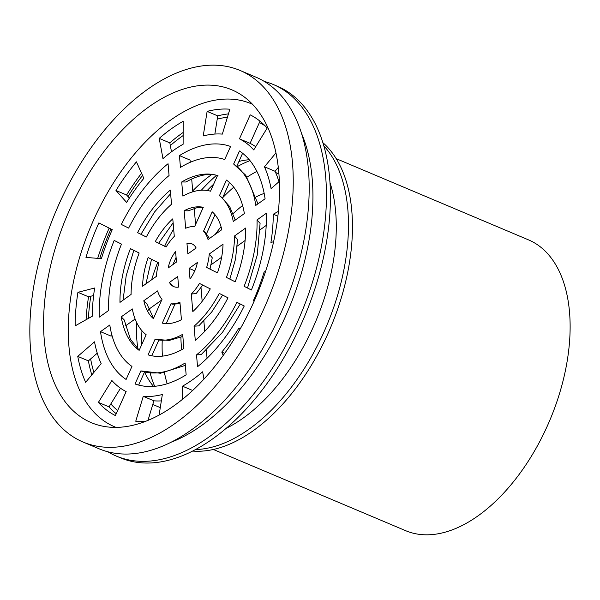 <?xml version="1.0" encoding="UTF-8"?>
<svg xmlns="http://www.w3.org/2000/svg" width="600" height="600" viewBox="0 0 600 600"><rect width="100%" height="100%" fill="white"/><g stroke="black" fill="none" stroke-linecap="round" stroke-linejoin="round"><path stroke-width="0.9" d="M213.382 449.482L405.638 530.678A157.845 89.858 -67.1 0 0 549.832 420.232A157.845 89.858 -67.1 0 0 528.465 239.858L336.202 158.663M130.433 248.618A96.218 54.773 -67.1 0 0 119.977 302.37L131.085 294.435A79.185 45.082 -67.1 0 1 139.148 253.013L130.433 248.618M121.47 244.103A113.752 64.755 -67.1 0 0 108.555 310.522L99.262 317.16A128.032 72.885 -67.1 0 1 114.18 240.428L121.47 244.103M148.148 257.55A61.65 35.093 -67.1 0 0 142.567 286.245L156.322 276.42A40.777 23.212 -67.1 0 1 158.933 262.995L148.148 257.55M168.053 163.725A128.032 72.885 -67.1 0 0 121.358 224.43L128.64 228.105A113.752 64.755 -67.1 0 1 169.065 175.553L168.053 163.725M179.438 155.595L180.45 167.422A113.752 64.755 -67.1 0 1 224.708 159.525L230.565 146.475A128.032 72.885 -67.1 0 0 179.438 155.595L190.065 160.08L190.252 162.308M233.64 164.025A113.752 64.755 -67.1 0 1 255.795 205.41L265.087 198.78A128.032 72.885 -67.1 0 0 239.49 150.975L233.64 164.025L245.745 175.252L257.978 203.858M249.255 159.743A128.032 72.885 -67.1 0 0 238.935 161.445M211.673 174.585A128.032 72.885 -67.1 0 0 192.705 190.913M136.507 322.29A128.032 72.885 -67.1 0 0 136.882 340.252A128.032 72.885 -67.1 0 0 137.962 349.11M144.623 372.06A128.032 72.885 -67.1 0 0 153.525 386.4M251.415 289.995L244.125 286.327L251.407 290.002A128.032 72.885 -67.1 0 0 266.332 213.27L257.04 219.907L260.085 223.388L257.197 255.233L247.507 288.022M196.522 354.877L197.535 366.712A128.032 72.885 -67.1 0 0 244.237 306L236.947 302.325A113.752 64.755 -67.1 0 1 196.522 354.877L201.165 354.638L222.51 332.34L240.3 304.013M140.88 370.905L135.03 383.962A128.032 72.885 -67.1 0 0 186.15 374.835L185.137 363.007A113.752 64.755 -67.1 0 1 140.88 370.905L160.425 373.252L185.34 365.355M100.5 331.65A128.032 72.885 -67.1 0 0 126.105 379.455L131.955 366.405A113.752 64.755 -67.1 0 1 109.792 325.02L100.5 331.65L111.127 336.142L112.012 335.513M128.648 228.097L121.358 224.43M155.078 339.24L148.08 354.855A96.218 54.773 -67.1 0 0 183.892 348.465L182.678 334.32A79.185 45.082 -67.1 0 1 155.078 339.24L169.163 340.44L182.858 336.428M139.23 350.183L130.462 339.315L124.23 319.965L121.222 316.86A96.218 54.773 -67.1 0 0 139.155 350.355L146.153 334.74A79.185 45.082 -67.1 0 1 132.33 308.933L121.222 316.86M170.977 303.788L162.308 323.123A61.65 35.093 -67.1 0 0 181.425 319.71L179.925 302.19A40.777 23.212 -67.1 0 1 170.977 303.788L172.53 304.207L180.045 303.63M153.547 318.248L146.782 303.712L143.805 300.743A61.65 35.093 -67.1 0 0 153.382 318.615L162.045 299.288A40.777 23.212 -67.1 0 1 157.567 290.918L143.805 300.743M173.752 286.62L169.447 282.435A23.235 13.23 -67.1 0 0 173.752 286.62A23.235 13.23 -67.1 0 0 178.627 287.062L177.727 276.525L169.447 282.435M194.062 326.19L195.278 340.335A96.218 54.773 -67.1 0 0 227.993 297.81L219.278 293.415A79.185 45.082 -67.1 0 1 194.062 326.19L198.765 325.882L211.665 312.075L222.615 295.095M235.17 281.798L226.447 277.418L235.163 281.812A96.218 54.773 -67.1 0 0 245.618 228.06L234.502 235.995L237.548 239.55L235.522 259.11L229.837 279.112M244.125 286.327A113.752 64.755 -67.1 0 0 257.04 219.907M191.31 294.06L192.81 311.58A61.65 35.093 -67.1 0 0 210.278 288.877L199.485 283.433A40.777 23.212 -67.1 0 1 191.31 294.06L196.185 293.543L202.755 285.09M217.455 272.873L206.655 267.442L217.447 272.88A61.65 35.093 -67.1 0 0 223.028 244.185L209.265 254.01L212.257 257.782L210.03 269.13M226.447 277.418A79.185 45.082 -67.1 0 0 234.502 235.995M189.113 268.403L190.012 278.94A23.235 13.23 -67.1 0 0 197.385 262.493L189.113 268.403L194.798 270.803M206.655 267.442A40.777 23.212 -67.1 0 0 209.265 254.01M181.703 181.972L182.91 196.118A79.185 45.082 -67.1 0 1 210.51 191.19L217.515 175.583A96.218 54.773 -67.1 0 0 181.703 181.972L185.94 182.002C198.885 174.817 209.58 172.74 218.04 175.77M184.163 210.728L185.67 228.24A40.777 23.212 -67.1 0 1 194.618 226.642L203.28 207.315A61.65 35.093 -67.1 0 0 184.163 210.728L188.25 210.833L197.28 207.585L203.228 207.442M161.715 300.03L148.433 309.51M135.113 319.02L125.445 325.92M191.685 178.958L192.788 191.805M194.205 208.335L195.585 224.483M266.205 225.435L260.07 229.815M245.115 240.495L237.285 246.083M221.64 257.25L211.178 264.72M201.007 287.685L202.17 301.312M203.865 321.06L204.75 331.343M206.355 350.108L207.053 358.252M115.972 190.5L126.63 202.425A138.555 78.877 -67.1 0 1 143.828 178.343L136.425 161.85A164.865 93.855 -67.1 0 0 115.972 190.5L126.593 194.993L129.368 198.09M112.26 229.65L98.865 222.9A164.865 93.855 -67.1 0 0 85.965 257.415L101.422 258.66A138.555 78.877 -67.1 0 1 112.26 229.65M93.615 295.507L88.552 296.812A164.865 93.855 -67.1 0 0 86.085 319.71M77.925 292.327A164.865 93.855 -67.1 0 0 75.142 325.875L92.325 316.2A138.555 78.877 -67.1 0 1 94.657 288L77.925 292.327L88.552 296.812M85.642 382.32L101.145 363.638A138.555 78.877 -67.1 0 1 94.523 341.835L77.76 356.385A164.865 93.855 -67.1 0 0 85.642 382.32M77.76 356.385L88.387 360.877A164.865 93.855 -67.1 0 0 91.808 374.895M97.26 353.175L88.387 360.877M115.38 415.575L126.142 391.582A138.555 78.877 -67.1 0 1 111.863 380.498L98.392 402.39A164.865 93.855 -67.1 0 0 115.38 415.575M98.392 402.39L109.02 406.875A164.865 93.855 -67.1 0 0 116.212 413.73M120.51 388.215L109.02 406.875M159.105 415.08L162.352 394.5A138.555 78.877 -67.1 0 1 143.257 396.33L153.885 400.815L147.983 420.39M143.257 396.33L135.75 421.222A164.865 93.855 -67.1 0 0 145.98 421.192M168.203 267.945L176.483 262.035L175.583 251.498A23.235 13.23 -67.1 0 0 168.203 267.945M182.445 399.36L182.483 386.19L192.653 390.48M182.483 386.19A138.555 78.877 -67.1 0 0 202.62 371.812L203.97 379.08M159.21 138.382L162.975 158.625A138.555 78.877 -67.1 0 1 183.113 144.248L183.172 121.275A164.865 93.855 -67.1 0 0 159.21 138.382L169.83 142.875L171.495 151.792M223.252 355.403L221.767 352.087L224.722 353.332M221.767 352.087A138.555 78.877 -67.1 0 0 238.958 328.005L240.03 329.212M207.12 111.39L203.235 135.938A138.555 78.877 -67.1 0 1 222.337 134.108L229.845 109.208A164.865 93.855 -67.1 0 0 207.12 111.39L217.74 115.875L214.868 134.047M203.542 231.15A40.777 23.212 -67.1 0 1 208.028 239.513L221.782 229.695A61.65 35.093 -67.1 0 0 212.212 211.815L203.542 231.15L205.327 232.312L209.475 238.485M219.442 195.69A79.185 45.082 -67.1 0 1 233.257 221.498L244.373 213.57A96.218 54.773 -67.1 0 0 226.44 180.083L219.442 195.69L220.65 196.38L229.657 206.572L235.252 220.08M186.96 243.368L187.868 253.905L196.147 247.995A23.235 13.23 -67.1 0 0 191.835 243.81A23.235 13.23 -67.1 0 0 186.96 243.368L189.998 243.757M254.145 301.192L253.335 300.78L254.167 301.132M253.335 300.78A138.555 78.877 -67.1 0 0 264.173 271.77L265.29 272.243M239.452 138.847A138.555 78.877 -67.1 0 1 253.725 149.933L267.195 128.047A164.865 93.855 -67.1 0 0 250.208 114.855L239.452 138.847L250.08 143.34A138.555 78.877 -67.1 0 1 255.712 146.708M260.01 121.192L250.08 143.34M278.4 211.343L273.27 214.237A138.555 78.877 -67.1 0 1 270.93 242.43L273.608 241.74M273.27 214.237L277.882 216.18M275.962 152.917L264.45 166.8A138.555 78.877 -67.1 0 1 271.072 188.595L279.353 181.403M278.962 181.748A138.555 78.877 -67.1 0 0 275.07 171.285L264.45 166.8M278.295 167.407L275.07 171.285M109.17 228.097A164.865 93.855 -67.1 0 0 97.688 258.36M252.517 104.302A175.387 99.84 -67.1 0 0 251.032 103.65A175.387 99.84 -67.1 0 0 125.828 164.94A175.387 99.84 -67.1 0 0 68.948 346.493A175.387 99.84 -67.1 0 0 114.562 426.78A175.387 99.84 -67.1 0 0 116.062 427.395M153.885 400.815A138.555 78.877 -67.1 0 0 161.347 400.875M174.285 236.37L172.778 218.85A61.65 35.093 -67.1 0 0 155.317 241.553L166.11 246.998A40.777 23.212 -67.1 0 1 174.285 236.37M171.525 204.24L170.317 190.095A96.218 54.773 -67.1 0 0 137.602 232.627L146.317 237.015A79.185 45.082 -67.1 0 1 171.525 204.24M183.142 132.472A164.865 93.855 -67.1 0 0 169.83 142.875M228.428 113.903A164.865 93.855 -67.1 0 0 217.74 115.875M265.41 271.868L264.173 271.77M141.54 173.25A164.865 93.855 -67.1 0 0 126.593 194.993M278.918 173.917L275.618 172.523M161.317 401.085L160.882 400.897M146.325 237.007L137.602 232.627M166.118 246.983L155.317 241.553M240.015 70.44L255.952 77.175A201.69 114.817 112.9 0 1 308.407 169.507A201.69 114.817 112.9 0 1 242.993 378.293A201.69 114.817 112.9 0 1 99.015 448.77L83.07 442.043A201.69 114.817 112.9 0 1 55.77 211.567A201.69 114.817 112.9 0 1 240.015 70.44A201.69 114.817 112.9 0 1 292.47 162.78A201.69 114.817 112.9 0 1 227.055 371.565A201.69 114.817 112.9 0 1 83.07 442.043M278.805 172.53A180.645 102.84 112.9 0 1 224.595 353.52A180.645 102.84 112.9 0 1 99.72 425.49A180.645 102.84 112.9 0 1 66.81 216.233A180.645 102.84 112.9 0 1 239.76 93.915A180.645 102.84 112.9 0 1 278.805 172.53M117.66 410.505A161.355 91.852 112.9 0 1 110.82 403.957M93.885 372.382A161.355 91.852 112.9 0 1 90.623 358.935M88.38 318.42A161.355 91.852 112.9 0 1 90.787 296.235M99.75 258.525A161.355 91.852 112.9 0 1 110.962 228.998M128.017 196.583A161.355 91.852 112.9 0 1 142.53 175.455M170.333 145.567A161.355 91.852 112.9 0 1 183.135 135.555M217.222 119.145A161.355 91.852 112.9 0 1 227.423 117.24M259.403 122.542A161.355 91.852 112.9 0 1 265.298 126.015M141.608 344.88A146.303 83.287 112.9 0 1 141.975 330.78M151.642 279.765A146.303 83.287 112.9 0 1 157.71 262.373M164.64 246.24A146.303 83.287 112.9 0 1 173.64 228.907M201.33 190.238A146.303 83.287 112.9 0 1 216.502 175.335M154.688 386.303A139.29 79.29 112.9 0 1 150.15 373.103M148.665 310.14A139.29 79.29 112.9 0 1 148.815 309.24M173.917 236.745A139.29 79.29 112.9 0 1 174.262 236.115M207.202 190.485A139.29 79.29 112.9 0 1 213.66 184.17M237.368 166.59A139.29 79.29 112.9 0 1 249.998 160.635M167.197 383.737A139.29 79.29 112.9 0 1 164.475 372.735M162.398 356.145A139.29 79.29 112.9 0 1 162.218 340.605M222.675 197.7A139.29 79.29 112.9 0 1 233.752 187.2M247.095 177.113A139.29 79.29 112.9 0 1 256.882 171.398M185.483 367.028A110.49 62.903 112.9 0 1 185.002 365.535M181.71 349.702A110.49 62.903 112.9 0 1 180.922 337.282M215.22 234.382A110.49 62.903 112.9 0 1 221.055 226.755M233.145 213.623A110.49 62.903 112.9 0 1 242.603 205.53M256.245 196.853A110.49 62.903 112.9 0 1 264.173 193.403M322.868 142.672A170.317 96.96 112.9 0 1 351.803 210.975A170.317 96.96 112.9 0 1 305.272 374.925A170.317 96.96 112.9 0 1 192.623 451.065M323.805 145.792A170.317 96.96 112.9 0 1 347.82 209.295A170.317 96.96 112.9 0 1 195.51 449.565M329.97 182.528A159.795 90.968 112.9 0 1 335.67 211.928A159.795 90.968 112.9 0 1 226.14 428.362M264.322 81.435A201.69 114.817 112.9 0 1 273.225 84.465L277.207 86.145A201.69 114.817 112.9 0 1 329.663 178.485A201.69 114.817 112.9 0 1 264.248 387.27A201.69 114.817 112.9 0 1 120.262 457.748L116.28 456.067A201.69 114.817 112.9 0 1 107.91 451.8M273.225 84.465A201.69 114.817 112.9 0 1 325.673 176.805A201.69 114.817 112.9 0 1 260.257 385.582A201.69 114.817 112.9 0 1 116.28 456.067M301.515 133.38A191.167 108.825 112.9 0 1 312.202 178.875A191.167 108.825 112.9 0 1 171.067 442.245M133.815 250.327L126.21 275.625L123.083 300.157M151.53 259.26L145.95 283.83M114.562 426.78L116.002 427.395M251.032 103.65L252.48 104.257M160.282 407.632L152.782 404.467M140.955 234.3L154.65 211.882L170.625 193.688M158.648 243.225L173.123 222.825M176.085 257.392L172.928 264.57M191.835 243.81L190.005 243.772M215.048 214.725L206.535 233.708M229.47 182.55L222.562 197.962M242.61 153.248L236.82 166.163M166.222 323.61L174.877 304.312M151.8 355.793L158.797 340.178M138.66 385.088L144.517 372.03"/></g></svg>
